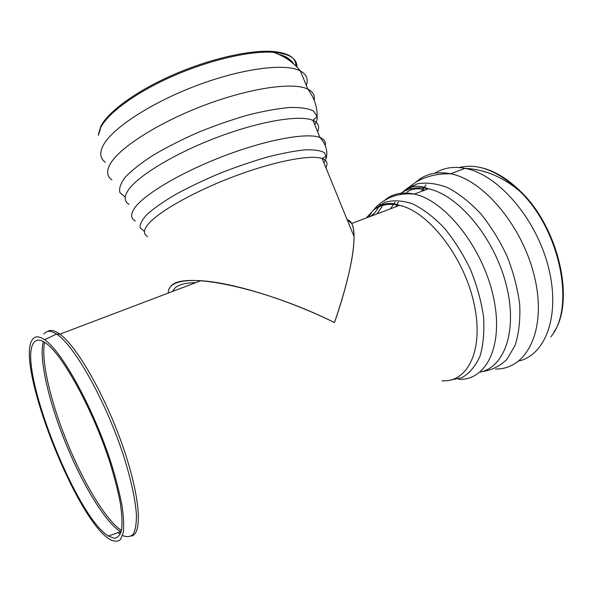 <?xml version="1.0" encoding="UTF-8"?>
<svg xmlns="http://www.w3.org/2000/svg" width="593" height="593" viewBox="0 0 593 593"><rect width="100%" height="100%" fill="white"/><g stroke="black" fill="none" stroke-linecap="round" stroke-linejoin="round"><path stroke-width="0.89" d="M170.977 286.115C182.918 270.749 264.804 287.805 334.489 322.57C347.565 283.928 354.088 255.272 354.065 236.592C353.888 226.133 351.59 220.522 347.187 219.766L351.738 223.487C357.801 233.983 351.945 272.313 334.489 322.57C288.146 299.695 232.723 282.52 200.819 280.726C185.639 279.837 175.684 281.638 170.977 286.115L168.746 289.325L168.071 293.15M172.622 291.422L174.942 288.02L172.622 291.422M32.548 339.478C14.692 361.789 75.037 518.238 109.609 539.274C114.086 541.691 117.733 541.772 120.527 539.504L123.248 532.692C124.033 525.865 123.618 516.837 121.988 505.592C119.645 493.243 116.176 479.522 111.566 464.445C94.139 409.518 61.954 350.997 44.623 339.722C39.108 335.972 35.083 335.89 32.548 339.478M33.868 342.628C16.404 363.843 74.888 515.643 108.349 536.028L114.442 538.348C117.807 537.821 120.186 534.93 121.595 529.682C122.358 523.063 121.943 514.309 120.364 503.413C118.089 491.449 114.723 478.166 110.261 463.563C93.375 410.408 62.235 353.762 45.446 342.895C40.176 339.322 36.314 339.233 33.868 342.628M553.788 332.325C575.469 300.97 558.584 226.956 519.935 190.805C506.474 177.804 492.991 169.976 479.485 167.315M489.996 173.415L480.678 170.547M195.786 282.639C185.55 282.802 178.604 284.596 174.942 288.02M295.966 65.979C296.07 57.654 288.265 52.807 272.565 51.435C249.542 49.797 209.64 58.877 173.267 74.777C136.879 90.677 108.608 111.276 100.958 126.012L98.512 133.936M291.697 62.198C289.732 58.522 285.389 55.912 278.658 54.356M43.875 334.059C46.58 330.368 50.798 330.368 56.52 334.059C74.251 345.007 106.421 402.173 123.959 456.995C131.149 480.152 135.293 499.336 136.39 514.546C136.509 523.389 135.486 529.905 133.329 534.085C130.593 536.887 126.998 537.362 122.558 535.516M120.283 534.137L117.918 532.373M119.897 531.617L120.928 532.418M131.364 536.072C142.913 534.093 140.185 495.644 122.44 445.217C104.798 394.827 76.675 346.075 59.9 334.17C54.704 330.397 50.62 329.486 47.655 331.435M442 380.788C468.277 382.767 484.555 348.788 473.74 302.237C463.215 255.724 427.946 211.36 399.526 205.363C389.549 203.154 381.069 204.585 374.079 209.663L366.215 218.002M121.446 530.424C106.636 520.921 84.858 485.074 68.692 446.084C51.294 404.634 40.554 360.433 44.623 342.339M43.363 341.598C38.449 358.661 49.286 404.13 67.172 446.737C83.517 486.186 105.576 522.418 120.32 531.454L121.083 531.906M375.295 212.272L370.847 216.237M518.816 361.055C546.338 354.666 561.037 313.534 547.873 265.071C534.938 216.615 496.971 174.09 465.134 168.36C453.556 166.196 443.497 167.797 434.943 173.156M550.823 336.794C575.877 307.382 559.918 228.705 519.223 190.753C497.749 170.717 477.721 162.979 459.138 167.522M425.967 184.816L421.623 191.324M405.879 192.999L404.841 193.948M398.311 202.102L395.776 206.787M394.953 202.22L390.439 208.81M382.025 206.616L377.029 213.895M373.523 214.836L373.145 215.37M449.383 380.298L462.08 377.6C469.649 373.13 475.645 365.925 480.078 355.993C483.377 344.629 484.518 331.435 483.51 316.425C481.175 300.777 476.772 284.996 470.301 269.074C462.792 253.634 454.03 239.846 444.024 227.719C433.631 216.994 423.165 209.04 412.624 203.866C402.388 200.441 393.1 199.937 384.761 202.346L374.242 209.544M371.262 213.124L368.75 217.038M458.478 379.335C486.564 380.973 504.354 345.03 493.183 295.944C482.309 246.888 444.802 200.323 414.307 194.081C403.336 191.724 394.011 193.348 386.332 198.959L384.271 200.597M380.38 204.541L375.221 212.331M480.071 372.107C505.332 367.126 518.304 328.478 505.518 282.157C492.961 235.844 457.477 194.6 428.331 188.804C417.694 186.61 408.533 188.092 400.868 193.244M482.265 371.537C491.627 370.284 499.847 366.222 506.919 359.343L515.102 345.363C518.845 333.659 520.387 320.146 519.727 304.832C517.711 288.865 513.523 272.728 507.163 256.413C499.699 240.536 490.841 226.244 480.575 213.532C469.834 202.183 458.856 193.548 447.656 187.633C436.67 183.459 426.515 182.199 417.19 183.867L405.093 190.027L402.758 192.065M401.654 193.155L400.423 194.497M495.615 368.994C526.243 369.698 546.442 331.42 535.227 279.903C524.316 228.409 484.177 180.064 450.747 173.793L450.621 173.764C438.242 171.362 427.672 173.319 418.917 179.642L415.952 182.021M412.431 185.557L409.585 189.152M306.336 85.436C308.479 79.128 306.499 74.303 300.392 70.952C285.804 62.977 242.937 68.188 197.261 85.34C151.578 102.426 112.507 128.036 103.367 145.107C99.35 152.683 99.987 158.398 105.287 162.245M296.923 66.942C297.108 58.544 289.28 53.652 273.447 52.28C250.32 50.657 210.181 59.811 173.586 75.8C136.968 91.789 108.526 112.485 100.847 127.265L98.371 135.389M293.572 63.762C291.934 60.827 288.717 58.574 283.928 56.995M304.216 80.263L302.652 76.467M313.349 121.276L313.949 119.282M322.585 159.561L323.17 157.99M325.883 167.641C328.174 163.297 326.928 160.266 322.162 158.539C310.517 154.343 273.721 161.407 233.472 176.67C193.229 191.887 157.427 212.368 147.701 224.791C143.321 230.44 143.328 234.354 147.731 236.533M323.956 162.919L326.343 157.738L324.705 152.883C321.043 150.592 314.638 149.577 305.506 149.821C294.891 150.867 282.283 153.246 267.673 156.967C252.277 161.415 236.437 166.826 220.144 173.208C204.125 179.961 189.449 186.951 176.106 194.178C163.994 201.301 154.447 207.906 147.464 213.984C142.157 219.58 139.711 224.161 140.133 227.734L144.418 231.485M325.253 145.515C326.039 141.89 324.297 139.229 320.005 137.532C307.33 132.402 267.932 139.333 225.095 155.551C182.266 171.725 144.603 194 134.804 207.787C130.43 213.984 130.593 218.387 135.293 220.981M317.64 131.742C319.886 126.576 318.337 122.795 312.993 120.394C300.073 114.627 260.557 120.979 217.816 137.109C175.083 153.187 137.709 175.884 128.177 190.279C123.922 196.757 124.196 201.442 129 204.326M314.772 124.738C316.655 121.617 317.44 118.83 317.114 116.376L313.482 111.01C308.404 108.467 300.562 107.281 289.962 107.466C277.917 108.519 263.981 111.032 248.163 114.998C231.67 119.749 214.948 125.568 198.003 132.447C181.495 139.74 166.559 147.323 153.202 155.196C141.216 162.971 131.957 170.235 125.442 176.973C120.661 183.215 118.815 188.411 119.905 192.562L125.219 197.098M314.179 100.202C315.091 95.391 312.985 91.707 307.863 89.143L307.826 89.128C293.468 81.893 250.735 87.771 204.963 105.02C159.191 122.217 119.823 147.331 110.387 163.705C106.243 170.962 106.747 176.358 111.914 179.894M44.623 339.722L56.52 334.059L59.9 334.17L200.819 280.726M375.087 208.958C382.174 203.088 390.32 201.894 399.526 205.363L351.738 223.487M121.202 531.484L108.349 536.028M450.621 173.764L465.134 168.36C484.348 169.294 502.375 176.758 519.223 190.753L519.935 190.805M406.991 192.065C412.461 188.492 418.421 187.84 424.855 190.108M373.627 209.996C376.97 205.675 381.692 201.887 387.785 198.618C395.531 194.726 404.367 193.214 414.307 194.081L428.331 188.804C419.711 185.053 411.965 185.461 405.093 190.027L416.545 181.68C426.552 176.114 437.945 173.482 450.747 173.793M307.863 89.143L300.392 70.952C293.78 62.562 284.803 56.335 273.447 52.28L272.565 51.435M354.065 236.592L322.162 158.539C324.586 156.945 325.98 156.678 326.343 157.738C327.885 150.822 325.779 144.084 320.005 137.532L312.993 120.394L317.114 116.376C317.374 106.918 314.283 97.838 307.826 89.128"/></g></svg>
